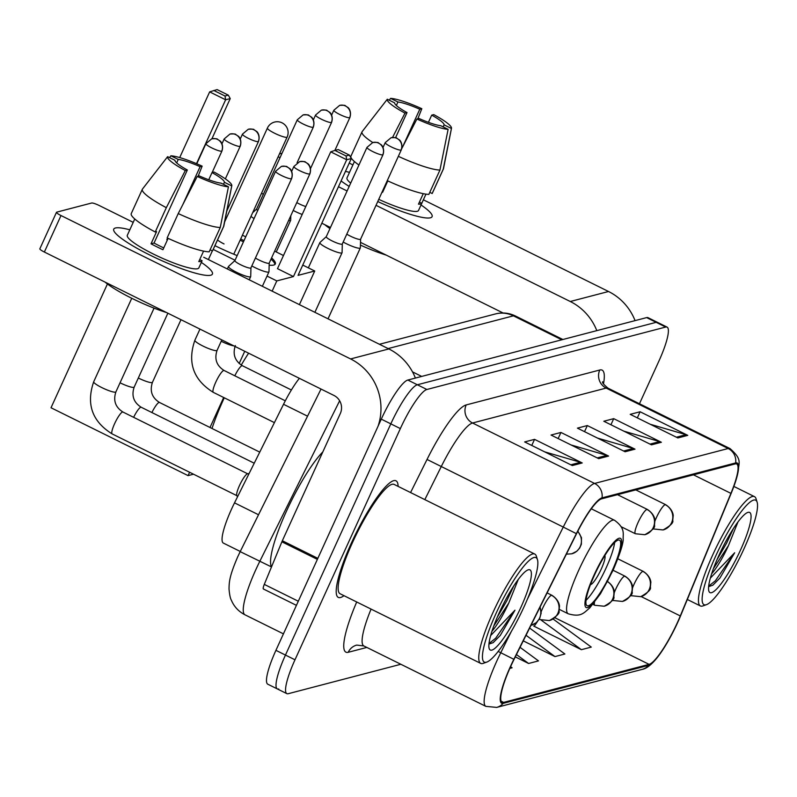 <?xml version="1.0" encoding="UTF-8"?>
<svg xmlns="http://www.w3.org/2000/svg" width="797" height="797" viewBox="0 0 797 797"><rect width="100%" height="100%" fill="white"/><g stroke="black" fill="none" stroke-linecap="round" stroke-linejoin="round"><path stroke-width="1.2" d="M240.266 551.464L223.329 543.076A40.657 7.831 -63.7 0 1 234.517 502.857L283.533 404.288A40.657 7.831 -63.7 0 1 299.383 378.336M639.463 403.75L658.96 360.971A40.657 7.831 116.3 0 0 667.109 327.129L648.041 317.684A40.657 7.831 116.3 0 0 646.636 317.604L407.825 380.049A40.657 7.831 116.3 0 0 381.285 419.142L275.921 650.342A40.657 7.831 116.3 0 0 267.772 684.195L277.306 688.917A40.657 7.831 116.3 0 0 278.711 688.987M657.575 322.406A40.657 7.831 116.3 0 0 656.17 322.327L417.349 384.772A40.657 7.831 116.3 0 0 390.819 423.865L285.456 655.064A40.657 7.831 116.3 0 0 277.306 688.917A40.657 7.831 116.3 0 1 285.456 655.064L390.819 423.865A40.657 7.831 116.3 0 1 417.349 384.772L656.17 322.327A40.657 7.831 116.3 0 1 657.575 322.406M398.101 486.379A65.045 12.523 116.3 0 0 395.999 480.81A65.045 12.523 116.3 0 0 351.298 543.235A65.045 12.523 116.3 0 0 338.267 597.391A65.045 12.523 116.3 0 0 343.975 595.678A65.045 12.523 116.3 0 1 338.267 597.391A65.045 12.523 116.3 0 1 351.298 543.235A65.045 12.523 116.3 0 1 395.999 480.81A65.045 12.523 116.3 0 1 398.101 486.379M677.37 622.656A43.367 8.349 -63.7 0 1 649.067 664.359L503.604 702.396A43.367 8.349 -63.7 0 1 502.1 702.316A43.367 8.349 -63.7 0 1 514.035 659.408L576.53 533.741A43.367 8.349 -63.7 0 1 601.586 498.842L735.193 463.914A43.367 8.349 -63.7 0 1 736.687 463.993A43.367 8.349 -63.7 0 1 730.919 493.373L680.289 615.942A43.367 8.349 -63.7 0 1 677.37 622.656M677.629 622.596A44.453 8.558 116.3 0 0 680.628 615.702L731.257 493.134A44.453 8.558 116.3 0 0 737.195 475.929A44.453 8.558 116.3 0 0 735.631 462.937L602.034 497.866A44.453 8.558 116.3 0 0 576.351 533.641L513.846 659.308A44.453 8.558 116.3 0 0 503.156 703.362L648.619 665.336A44.453 8.558 116.3 0 0 657.376 657.445A44.453 8.558 116.3 0 0 677.629 622.596M534.488 625.874L533.711 626.083L581.382 649.685L591.274 647.094L553.048 618.98M667.109 327.129A40.657 7.831 116.3 0 0 665.704 327.049L426.883 389.494A40.657 7.831 116.3 0 0 400.353 428.587L294.99 659.786A40.657 7.831 116.3 0 0 286.84 693.639A40.657 7.831 116.3 0 0 288.245 693.709L400.841 664.27M572.316 465.548L524.655 441.937L534.548 439.356L582.218 462.957L572.316 465.548M651.488 444.846L603.817 421.244L613.71 418.654L661.38 442.265L651.488 444.846M677.868 437.952L630.208 414.34L640.101 411.76L687.771 435.361L677.868 437.952M598.706 458.644L551.036 435.042L560.939 432.452L608.599 456.063L598.706 458.644M625.097 451.75L577.427 428.138L587.319 425.558L634.99 449.159L625.097 451.75M523.25 640.868L554.991 656.589L564.884 653.998L529.626 628.056M509.811 668.394L512.112 667.796L510.578 666.671M515.29 656.887L528.6 663.483L538.493 660.892L520.043 647.323M587.319 425.558L584.54 431.665M597.441 438.051L633.266 448.492A10.839 10.491 75.3 0 1 634.99 449.159M560.939 432.452L558.149 438.559M571.06 444.955L606.876 455.386A10.839 10.491 75.3 0 1 608.599 456.063M640.101 411.76L637.321 417.867M650.222 424.253L686.048 434.694A10.839 10.491 75.3 0 1 687.771 435.361M613.71 418.654L610.93 424.761M623.832 431.157L659.657 441.588A10.839 10.491 75.3 0 1 661.38 442.265M534.548 439.356L531.758 445.463M544.67 451.849L580.495 462.29A10.839 10.491 75.3 0 1 582.218 462.957M528.6 663.483L516.456 654.546M554.991 656.589L526.03 635.279M581.382 649.685L541.263 620.176M537.397 621.64L534.189 626.312M345.46 171.385A54.206 8.777 -155.5 0 1 349.504 172.371A54.206 8.777 -155.5 0 0 345.46 171.385M421.025 204.968A54.206 8.777 -155.5 0 1 430.43 217.78A54.206 8.777 -155.5 0 1 429.015 217.999A54.206 8.777 -155.5 0 1 377.748 201.531A54.206 8.777 -155.5 0 0 430.43 217.78A54.206 8.777 -155.5 0 0 432.084 216.654A54.206 8.777 -155.5 0 0 421.025 204.968M635.07 320.633A54.206 52.463 -104.7 0 0 608.529 291.503L423.376 199.808M596.804 330.635A54.206 52.463 -104.7 0 0 570.273 301.505L376.025 205.317M349.186 186.418A54.206 8.777 -155.5 0 1 341.096 180.969A54.206 8.777 -155.5 0 0 349.186 186.418M352.902 164.909L349.235 163.096M279.458 153.911L282.058 153.233M278.183 156.72A6.774 1.096 24.5 0 0 279.996 157.746M347.103 190.991L338.476 186.717M321.839 223.22L330.466 227.494M360.503 242.368L503.126 313.002M263.359 194.259A6.774 1.096 -155.5 0 1 261.546 193.233M396.358 105.463L397.932 101.996A27.108 4.393 -155.5 0 1 419.79 109.239L402.505 147.156M387.083 182.503A27.108 4.393 24.5 0 0 386.535 182.254L387.292 182.045M428.427 122.339L431.705 115.137A27.108 4.393 -155.5 0 1 444.088 124.86L443.162 126.892M425.957 194.149L418.525 210.468A39.302 6.366 -155.5 0 1 417.319 211.285A39.302 6.366 -155.5 0 1 378.754 199.34M350.68 183.131A39.302 6.366 -155.5 0 1 347.004 177.87L354.436 161.552M425.947 194.139L421.782 203.295A39.302 6.366 -155.5 0 1 420.647 203.982A39.302 6.366 -155.5 0 1 418.485 204.162L423.257 193.681M382.082 192.037A39.302 6.366 -155.5 0 0 382.62 192.286L387.8 180.919M386.236 255.11A46.077 7.462 -155.5 0 1 360.423 245.097M329.958 228.6A46.077 7.462 -155.5 0 1 324.748 224.664M429.782 192.346L432.153 193.522L443.242 169.183L451.421 128.486L444.088 124.86M431.705 115.137L433.737 114.609A35.237 5.709 -155.5 0 1 451.491 128.257L443.501 168.645A44.722 7.243 -155.5 0 1 443.421 168.914L432.323 193.243A44.722 7.243 -155.5 0 1 432.153 193.522M448.113 129.343A35.237 5.709 -155.5 0 1 416.901 119.012L418.933 118.474A27.108 4.393 -155.5 0 0 440.791 125.717L448.113 129.343L439.944 170.05L428.856 194.378A44.722 7.243 -155.5 0 1 387.262 180.66M358.939 165.019A44.722 7.243 -155.5 0 1 350.939 156.152L362.027 131.824A44.722 7.243 -155.5 0 1 362.177 131.585A44.722 7.243 -155.5 0 1 362.207 131.545L387.302 99.236L394.635 102.863A27.108 4.393 -155.5 0 0 407.018 112.576L404.986 113.104L392.522 137.492M439.944 170.05A44.722 7.243 -155.5 0 1 398.351 156.332M326.322 236.629A8.807 1.425 24.5 0 0 326.262 236.709L366.969 147.395A8.807 1.425 24.5 0 0 373.614 151.978A8.807 1.425 24.5 0 0 382.729 154.877A8.807 8.528 75.3 0 0 378.585 143.131A8.807 8.528 -104.7 0 0 372.757 142.524A44.722 7.243 -155.5 0 1 362.027 131.824M401.728 148.69L416.901 119.012M404.986 113.104A35.237 5.709 -155.5 0 1 387.302 99.236M397.932 101.996L390.61 98.37L389.205 100.173M390.61 98.37A35.237 5.709 -155.5 0 1 421.822 108.711L419.79 109.239M417.817 118.773L421.822 108.711M382.899 190.234A27.108 4.393 24.5 0 0 383.447 190.483M395.541 137.761L407.018 112.576M421.782 203.295L419.411 202.119M715.636 556.186A58.271 11.218 116.3 0 0 706.431 604.664A58.271 11.218 116.3 0 0 743.999 548.774A58.271 11.218 116.3 0 0 757.15 502.249A58.271 11.218 116.3 0 0 715.636 556.186M757.15 502.249L756.034 498.733A60.98 11.736 116.3 0 0 754.5 496.651A60.98 11.736 116.3 0 0 712.598 555.18A60.98 11.736 116.3 0 0 700.374 605.949A60.98 11.736 116.3 0 0 702.964 605.909L706.431 604.664M711.611 573.86A33.882 6.525 116.3 0 0 728.478 545.566L713.454 568.56M740.702 549.631A44.722 8.608 116.3 0 0 747.785 512.431A44.722 8.608 116.3 0 0 718.934 555.32A44.722 8.608 116.3 0 0 708.852 591.035A44.722 8.608 116.3 0 0 740.702 549.631M728.478 545.566L737.912 522.085M708.613 586.662L712.867 585.197L719.95 578.024L734.655 552.769L710.326 578.134M734.655 552.769L715.357 580.804L708.672 586.104M719.95 578.024L712.677 585.337M733.409 528.59L726.535 543.265L716.931 559.843M612.206 570.602A36.592 7.043 116.3 0 0 619.528 540.147A36.592 7.043 116.3 0 0 594.393 575.265A36.592 7.043 116.3 0 0 587.06 605.72A36.592 7.043 116.3 0 0 612.206 570.602M586.004 600.37A36.592 7.043 116.3 0 0 606.238 567.653A36.592 7.043 116.3 0 0 614.626 542.548M224.266 397.793A74.529 14.346 116.3 0 0 223.827 398.749A74.529 14.346 116.3 0 0 212.002 428.477M248.604 353.191A74.529 14.346 116.3 0 0 241.252 365.086M590.457 584.619A16.259 3.128 116.3 0 0 601.297 568.948A16.259 3.128 116.3 0 0 604.813 555.639M271.578 257.909A52.851 8.558 -155.5 0 1 275.334 263.946A52.851 8.558 -155.5 0 1 273.72 265.052A52.851 8.558 -155.5 0 1 269.157 265.172M237.177 255.598A52.851 8.558 -155.5 0 1 214.931 245.665M179.704 157.577L209.651 91.884L217.103 89.593L228.301 95.142L230.233 98.579L211.922 138.768M189.606 472.262L188.072 475.62L51.018 407.755L107.426 283.991M196.5 163.674L225.621 99.794L209.651 91.884M240.704 238.961A52.851 8.558 -155.5 0 1 243.992 240.634M213.217 249.441L235.055 260.25M267.015 276.081L276.798 280.923L293.455 276.569L277.486 268.659L330.725 151.838L346.695 159.749L293.455 276.569M351.308 158.543L349.375 155.096L346.077 155.963L346.695 159.749L351.308 158.543L298.068 275.363L314.735 271.01L302.76 265.082M283.473 255.528L274.656 251.155M245.725 236.839L242.418 235.195M210.01 427.491L223.668 397.504M239.15 363.522L244.739 351.268M272.136 291.144L276.798 280.923M188.072 475.62L193.522 474.195M314.735 271.01L299.403 304.643M213.795 90.459L225.003 96.009L228.301 95.142M230.233 98.579L225.621 99.794L225.003 96.009M346.077 155.963L334.879 150.414L330.725 151.838M349.375 155.096L338.177 149.557L334.879 150.414L349.873 117.548C352.075 110.713 347.681 107.017 347.93 107.525L345.33 105.802C345.519 105.284 343.617 105.144 339.632 105.373A8.807 8.528 -104.7 0 1 345.46 105.991A8.807 8.528 75.3 0 1 349.604 117.737A8.807 1.425 24.5 0 0 349.873 117.548M217.541 239.947A10.839 1.753 24.5 0 0 224.047 243.942M240.146 240.176A52.851 8.558 -155.5 0 1 243.444 241.85M271.02 259.125A52.851 8.558 -155.5 0 1 274.905 264.494M293.206 210.448A12.194 1.973 24.5 0 0 294.86 211.295A12.194 1.973 24.5 0 0 302.193 214.443M296.783 202.597A8.807 1.425 24.5 0 0 299.005 203.773A8.807 1.425 24.5 0 0 305.799 206.543M288.604 220.55A12.194 1.973 24.5 0 0 290.277 220.61A12.194 1.973 24.5 0 0 290.646 220.351A12.194 1.973 24.5 0 0 290.676 220.221L290.805 215.728M250.995 216.366A12.194 1.973 24.5 0 0 254.064 218.537M256.644 209.043A8.807 1.425 24.5 0 0 256.584 209.123A8.807 1.425 24.5 0 0 257.71 210.538M249.102 473.518L247.478 473.846A12.194 2.351 116.3 0 0 239.469 485.592A12.194 2.351 116.3 0 0 236.769 495.465L237.476 496.91M343.188 242.039A12.194 1.973 24.5 0 0 346.257 243.663A12.194 1.973 24.5 0 0 360.324 247.947A12.194 1.973 24.5 0 0 360.354 247.807L360.593 239.19M346.795 234.139A8.807 1.425 24.5 0 0 350.411 236.141A8.807 1.425 24.5 0 0 360.294 239.419A8.807 1.425 24.5 0 0 360.573 239.239A8.807 1.425 24.5 0 0 360.593 239.14M326.282 236.669L319.936 242.497A12.194 1.973 24.5 0 0 319.856 242.607A12.194 1.973 24.5 0 0 327.985 248.445A12.194 1.973 24.5 0 0 342.052 252.719A12.194 1.973 24.5 0 0 342.082 252.589L342.312 243.972M326.262 236.709A8.807 1.425 24.5 0 0 332.13 240.923A8.807 1.425 24.5 0 0 342.023 244.201A8.807 1.425 24.5 0 0 342.292 244.012A8.807 1.425 24.5 0 0 342.312 243.922M251.822 265.929A12.194 1.973 24.5 0 0 254.891 267.553A12.194 1.973 24.5 0 0 268.958 271.837A12.194 1.973 24.5 0 0 268.988 271.697L269.217 263.08M255.429 258.029A8.807 1.425 24.5 0 0 259.035 260.031A8.807 1.425 24.5 0 0 268.928 263.309A8.807 1.425 24.5 0 0 269.197 263.13A8.807 1.425 24.5 0 0 269.217 263.03M234.916 260.559L228.57 266.387A12.194 1.973 24.5 0 0 228.48 266.497A12.194 1.973 24.5 0 0 236.609 272.325A12.194 1.973 24.5 0 0 250.676 276.609A12.194 1.973 24.5 0 0 250.706 276.479L250.945 267.862M234.956 260.519A8.807 1.425 24.5 0 0 234.896 260.599A8.807 1.425 24.5 0 0 240.764 264.813A8.807 1.425 24.5 0 0 250.656 268.091A8.807 1.425 24.5 0 0 250.925 267.902A8.807 1.425 24.5 0 0 250.945 267.812M115.406 228.002A54.206 8.777 -155.5 0 1 129.821 229.805A54.206 8.777 -155.5 0 0 115.406 228.002A54.206 8.777 -155.5 0 0 114.748 232.325A54.206 8.777 -155.5 0 0 159.44 259.603A54.206 8.777 -155.5 0 0 209.332 275.433A54.206 8.777 -155.5 0 0 210.747 275.214A54.206 8.777 -155.5 0 1 154.618 257.351A54.206 8.777 -155.5 0 1 113.752 229.128A54.206 8.777 -155.5 0 1 115.406 228.002M201.342 262.402A54.206 8.777 -155.5 0 1 210.747 275.214A54.206 8.777 -155.5 0 0 212.4 274.088A54.206 8.777 -155.5 0 0 201.342 262.402M415.386 378.067A54.206 52.463 -104.7 0 0 388.846 348.937L203.693 257.252M378.047 426.256A54.206 52.463 -104.7 0 0 350.59 358.939L61 215.539L44.363 252.041L333.953 395.451A13.549 13.121 75.3 0 1 340.319 413.523L282.337 540.755L317.844 558.348M133.219 222.353L99.266 205.536A6.774 1.096 24.5 0 0 91.655 203.016L56.697 212.151A6.774 1.096 24.5 0 0 56.487 212.301A6.774 1.096 24.5 0 0 61 215.539M44.363 252.041A6.774 1.096 -155.5 0 1 39.85 248.803L56.487 212.301M263.618 588.993A6.774 1.305 -63.7 0 1 263.389 588.983A6.774 1.305 -63.7 0 1 264.285 584.39L281.879 541.811A6.774 1.305 -63.7 0 1 282.337 540.755M176.665 162.907L178.249 159.44A27.108 4.393 -155.5 0 1 200.107 166.673L182.822 204.6M167.559 238.094L166.832 239.688A27.108 4.393 24.5 0 1 167.4 239.937M208.744 179.773L212.022 172.58A27.108 4.393 -155.5 0 1 224.405 182.294L223.479 184.326M203.574 251.115L198.802 261.595A39.302 6.366 -155.5 0 0 200.964 261.426A39.302 6.366 -155.5 0 0 202.099 260.739L198.842 267.912A39.302 6.366 -155.5 0 1 197.636 268.719A39.302 6.366 -155.5 0 1 156.949 255.777A39.302 6.366 -155.5 0 1 127.311 235.314L134.753 218.986M163.764 247.927A27.108 4.393 24.5 0 1 154.06 243.025L187.335 170.01L185.302 170.548L166.324 207.668L155.236 231.997L156.571 231.648L151.022 243.822A39.302 6.366 -155.5 0 0 162.937 249.72L168.117 238.353M166.553 312.554A46.077 7.462 -155.5 0 1 105.065 282.098M210.099 249.78L212.47 250.955L223.559 226.617L231.738 185.92L224.405 182.294M212.022 172.58L214.054 172.042A35.237 5.709 -155.5 0 1 231.807 185.701L223.818 226.079A44.722 7.243 -155.5 0 1 223.738 226.348L212.64 250.686A44.722 7.243 -155.5 0 1 212.47 250.955M209.173 251.822A44.722 7.243 -155.5 0 1 167.151 237.905L178.239 213.566L197.218 176.446L199.25 175.918A27.108 4.393 -155.5 0 0 221.108 183.151L228.43 186.787L220.261 227.484L209.173 251.822M155.236 231.997A44.722 7.243 -155.5 0 1 131.256 213.596L142.344 189.258A44.722 7.243 -155.5 0 1 142.494 189.019A44.722 7.243 -155.5 0 1 142.524 188.979L167.619 156.67L174.951 160.297A27.108 4.393 -155.5 0 0 187.335 170.01M220.261 227.484A44.722 7.243 -155.5 0 1 178.239 213.566M166.324 207.668A44.722 7.243 -155.5 0 1 142.344 189.258M228.43 186.787A35.237 5.709 -155.5 0 1 197.218 176.446M185.302 170.548A35.237 5.709 -155.5 0 1 167.619 156.67M178.249 159.44L170.917 155.804L169.522 157.607M170.917 155.804A35.237 5.709 -155.5 0 1 202.139 166.145L200.107 166.673M198.134 176.207L202.139 166.145M167.609 239.489L166.832 239.688M202.099 260.739L199.728 259.563M154.06 243.025L151.022 243.822M495.953 613.62A58.271 11.218 116.3 0 0 486.748 662.098A58.271 11.218 116.3 0 0 524.316 606.208A58.271 11.218 116.3 0 0 537.467 559.683A58.271 11.218 116.3 0 0 495.953 613.62M537.467 559.683L536.351 556.167A60.98 11.736 116.3 0 0 534.817 554.084A60.98 11.736 116.3 0 0 492.915 612.614A60.98 11.736 116.3 0 0 480.691 663.383A60.98 11.736 116.3 0 0 483.281 663.343L486.748 662.098M534.817 554.084L394.196 484.446A60.98 11.736 116.3 0 0 352.294 542.976A60.98 11.736 116.3 0 0 340.07 593.745L480.691 663.383M322.835 451.899A67.755 13.041 116.3 0 0 286.292 511.544A67.755 13.041 116.3 0 0 271.538 566.836M491.928 631.304A33.882 6.525 116.3 0 0 508.795 603.01L493.771 625.994M521.019 607.065A44.722 8.608 116.3 0 0 528.102 569.865A44.722 8.608 116.3 0 0 499.251 612.763A44.722 8.608 116.3 0 0 489.169 648.479A44.722 8.608 116.3 0 0 521.019 607.065M508.795 603.01L518.229 579.519M488.93 644.096L493.184 642.641L500.267 635.458L514.972 610.203L490.643 635.568M514.972 610.203L495.674 638.238L488.989 643.548M500.267 635.458L492.994 642.771M513.726 586.024L506.852 600.699L497.248 617.286M307.542 416.183L283.533 404.288M258.527 514.752L234.517 502.857M339.642 400.791L259.882 561.178A54.206 10.441 116.3 0 0 255.827 569.686A54.206 10.441 116.3 0 0 244.968 614.806L283.433 633.854M271.498 566.936L240.186 551.634L321.032 389.056M646.636 317.604L665.704 327.049M275.921 650.342L294.99 659.786M381.285 419.142L400.353 428.587M407.825 380.049L426.883 389.494M379.442 344.274L495.465 313.938C502.309 312.215 508.914 312.872 515.29 315.921A54.206 10.441 116.3 0 0 513.407 315.831L561.795 339.791M412.497 371.87L421.693 376.423M495.465 313.938A27.108 26.231 75.3 0 1 513.407 315.831L388.129 348.578M649.067 664.359L554.802 617.685M366.849 647.433L348.229 652.295A13.549 13.121 75.3 0 1 356.717 645.092L363.821 645.939A54.206 10.441 116.3 0 1 371.073 609.097M348.229 652.295A67.755 13.041 -63.7 0 1 356.707 601.984M602.034 497.866A13.549 13.121 -104.7 0 0 594.582 483.44L728.189 448.512A13.549 13.121 75.3 0 1 735.631 462.937M576.351 533.641L563.26 527.066A54.206 10.441 -63.7 0 1 594.582 483.44L472.551 423.008A54.206 10.441 116.3 0 0 441.229 466.634L424.831 499.619M599.782 370.007A13.549 13.121 75.3 0 0 606.158 388.079L728.189 448.512A54.206 10.441 -63.7 0 1 730.062 448.611L608.031 388.179A54.206 10.441 116.3 0 0 606.158 388.079L472.551 423.008A13.549 13.121 75.3 0 1 466.185 404.936L599.782 370.007A67.755 13.041 -63.7 0 1 603.488 383.935M513.846 659.308L500.765 652.733L511.495 631.154M527.475 599.025L563.26 527.066L427.033 459.461A67.755 13.041 -63.7 0 1 466.185 404.936M503.156 703.362A13.549 13.121 75.3 0 1 496.7 707.407L485.851 706.361A54.206 10.441 -63.7 0 1 500.765 652.733L498.135 651.428M657.376 657.445C651.508 664.728 646.437 668.703 642.163 669.37A13.549 13.121 -104.7 0 0 648.619 665.336M410.575 492.556L427.033 459.461M503.604 702.396L501.134 701.171M680.289 615.942L641.137 596.554M730.919 493.373L693.46 474.823M623.613 451.012L633.266 448.492M650.003 444.118L659.657 441.588M676.394 437.214L686.048 434.694M597.222 457.916L606.876 455.386M570.831 464.81L580.495 462.29M570.273 301.505L608.529 291.503M593.895 575.394A38.625 7.432 116.3 0 0 587.489 607.613A38.625 7.432 116.3 0 0 612.694 570.473A38.625 7.432 116.3 0 0 619.1 538.254A38.625 7.432 116.3 0 0 593.895 575.394M559.335 609.386L568.221 613.79A52.174 10.042 -63.7 0 1 578.682 570.353A52.174 10.042 -63.7 0 1 614.527 520.282L591.334 508.795M233.75 254.203L287.139 137.064A10.839 1.753 -155.5 0 1 286.8 137.293A10.839 1.753 -155.5 0 1 274.636 133.258A10.839 1.753 -155.5 0 1 267.403 128.078L224.644 221.905M617.864 558.817L643.309 571.419C651.597 576.799 650.9 583.603 650.81 582.617L650.372 587.11C651.388 589.282 648.17 592.47 640.718 596.674A13.549 13.121 -104.7 0 0 649.206 589.461A13.549 13.121 75.3 0 0 642.84 571.389A13.549 2.61 116.3 0 0 633.994 584.42A13.549 2.61 116.3 0 0 632.559 587.827M630.865 594.911A13.549 2.61 116.3 0 0 631.274 595.708L630.606 595.369M331.632 115.097L333.843 110.245A8.807 1.425 24.5 0 0 340.478 114.828A8.807 1.425 24.5 0 0 349.604 117.737M613.072 570.273L625.027 576.191C633.326 581.571 632.629 588.375 632.539 587.399L632.101 591.892C633.107 594.054 629.899 597.242 622.447 601.446A13.549 13.121 -104.7 0 0 630.935 594.243A13.549 13.121 75.3 0 0 624.559 576.171A13.549 2.61 116.3 0 0 615.722 589.202A13.549 2.61 116.3 0 0 614.288 592.609M331.333 122.509A8.807 1.425 24.5 0 0 331.602 122.33C333.804 115.485 329.41 111.789 329.659 112.297L327.049 110.584C327.248 110.066 325.345 109.926 321.35 110.155A8.807 8.528 -104.7 0 1 327.188 110.763A8.807 8.528 75.3 0 1 331.333 122.509A8.807 1.425 24.5 0 1 322.207 119.61A8.807 1.425 24.5 0 1 315.562 115.027L313.36 119.869M612.594 599.693A13.549 2.61 116.3 0 0 613.003 600.48L612.325 600.151M606.756 580.973C615.055 586.353 614.357 593.157 614.268 592.171L613.82 596.664C614.836 598.836 611.618 602.024 604.176 606.228A13.549 13.121 -104.7 0 0 612.664 599.015A13.549 13.121 75.3 0 0 607.483 581.621M313.052 127.291A8.807 1.425 24.5 0 0 313.321 127.112C315.522 120.267 311.129 116.571 311.388 117.079L308.778 115.356C308.977 114.838 307.074 114.698 303.079 114.927A8.807 8.528 -104.7 0 1 308.917 115.545A8.807 8.528 75.3 0 1 313.052 127.291A8.807 1.425 24.5 0 1 303.936 124.392A8.807 1.425 24.5 0 1 297.291 119.799L256.584 209.123M594.472 602.412A13.549 2.61 116.3 0 0 594.731 605.262L592.928 604.365M547.101 592.908L551.932 595.309C560.231 600.689 559.534 607.493 559.444 606.507L558.996 611C560.012 613.172 556.794 616.36 549.352 620.564A13.549 13.121 -104.7 0 0 557.84 613.351A13.549 13.121 75.3 0 0 551.464 595.279A13.549 2.61 116.3 0 0 542.627 608.31A13.549 2.61 116.3 0 0 541.193 611.717M258.228 141.627A8.807 1.425 24.5 0 0 258.497 141.438C260.709 134.603 256.315 130.897 256.564 131.405L253.954 129.692C254.153 129.174 252.25 129.034 248.256 129.263A8.807 8.528 -104.7 0 1 254.094 129.881A8.807 8.528 75.3 0 1 258.228 141.627A8.807 1.425 24.5 0 1 249.112 138.718A8.807 1.425 24.5 0 1 242.467 134.135L240.256 138.987M259.742 452.118L159.5 402.475A12.194 2.351 116.3 0 0 159.261 402.425A12.194 2.351 116.3 0 0 151.898 412.537M138.319 378.017A12.194 1.973 24.5 0 0 152.078 382.58A12.194 1.973 24.5 0 0 152.237 382.52A12.194 1.973 24.5 0 0 152.446 382.321L180.989 319.697M539.499 618.801A13.549 2.61 116.3 0 0 539.908 619.588L539.23 619.259M540.127 606.935L541.173 613.092L539.659 618.512L536.182 622.756L531.081 625.336A13.549 13.121 -104.7 0 0 539.569 618.123A13.549 13.121 75.3 0 0 539.868 607.453M239.957 146.399A8.807 1.425 24.5 0 0 240.226 146.22C242.427 139.375 238.034 135.679 238.293 136.187L235.683 134.474C235.872 133.956 233.979 133.816 229.984 134.045A8.807 8.528 -104.7 0 1 235.812 134.653A8.807 8.528 75.3 0 1 239.957 146.399A8.807 1.425 24.5 0 1 230.841 143.5A8.807 1.425 24.5 0 1 224.196 138.917L221.984 143.759M254.223 463.216L141.228 407.257A12.194 2.351 116.3 0 0 140.989 407.207A12.194 2.351 116.3 0 0 133.627 417.319M120.038 382.789A12.194 1.973 24.5 0 0 133.796 387.362A12.194 1.973 24.5 0 0 133.966 387.302A12.194 1.973 24.5 0 0 134.175 387.103L167.858 313.201M221.686 151.181A8.807 1.425 24.5 0 0 221.955 150.992C224.156 144.157 219.763 140.461 220.012 140.969L217.412 139.246C217.601 138.728 215.698 138.588 211.713 138.817A8.807 8.528 -104.7 0 1 217.541 139.435A8.807 8.528 75.3 0 1 221.686 151.181A8.807 1.425 24.5 0 1 212.56 148.282A8.807 1.425 24.5 0 1 205.925 143.689L196.769 163.784M247.688 473.807L122.957 412.039A12.194 2.351 116.3 0 0 122.708 411.989A12.194 2.351 116.3 0 0 114.579 423.745A12.194 2.351 116.3 0 0 112.128 433.897L236.868 495.664M131.754 298.277L93.707 381.763A12.194 1.973 24.5 0 0 102.903 388.119A12.194 1.973 24.5 0 0 115.525 392.134A12.194 1.973 24.5 0 0 115.695 392.074A12.194 1.973 24.5 0 0 115.904 391.885L154.06 308.14M401.001 150.105A8.807 1.425 24.5 0 0 401.27 149.916C403.471 143.081 399.078 139.385 399.337 139.893L396.727 138.17C396.926 137.652 395.023 137.512 391.028 137.742A8.807 8.528 -104.7 0 1 396.866 138.359A8.807 8.528 75.3 0 1 401.001 150.105A8.807 1.425 24.5 0 1 391.885 147.196A8.807 1.425 24.5 0 1 385.24 142.613L383.028 147.465M635.807 489.896L665.664 504.69C673.963 510.07 673.266 516.874 673.176 515.888L672.728 520.381C673.744 522.553 670.526 525.741 663.084 529.945A13.549 13.121 -104.7 0 0 671.572 522.732A13.549 13.121 75.3 0 0 665.196 504.66A13.549 2.61 116.3 0 0 656.359 517.691A13.549 2.61 116.3 0 0 654.925 521.099M653.231 528.182A13.549 2.61 116.3 0 0 653.64 528.979L652.962 528.64M382.729 154.877A8.807 1.425 24.5 0 0 382.998 154.698C385.2 147.863 380.807 144.157 381.056 144.665L378.455 142.952C378.645 142.434 376.752 142.294 372.757 142.524L366.969 147.395M617.526 494.678L647.393 509.462C655.692 514.842 654.995 521.646 654.895 520.67L654.457 525.163C655.473 527.325 652.255 530.513 644.813 534.717A13.549 13.121 -104.7 0 0 653.301 527.504A13.549 13.121 75.3 0 0 646.925 509.442A13.549 2.61 116.3 0 0 638.078 522.473A13.549 2.61 116.3 0 0 635.368 533.751L621.172 526.727M309.635 173.995A8.807 1.425 24.5 0 0 309.903 173.806C312.105 166.971 307.712 163.265 307.961 163.774L305.361 162.06C305.55 161.542 303.657 161.402 299.662 161.632A8.807 8.528 -104.7 0 1 305.49 162.249A8.807 8.528 75.3 0 1 309.635 173.995A8.807 1.425 24.5 0 1 300.509 171.086A8.807 1.425 24.5 0 1 293.874 166.503L291.662 171.355M577.855 531.121L581.491 537.676L581.362 544.271L579.678 548.047L576.819 551.245L571.708 553.825A13.549 13.121 -104.7 0 0 580.206 546.622A13.549 13.121 75.3 0 0 577.695 531.43M291.383 389.982L242.408 365.733A12.194 2.351 116.3 0 0 242.158 365.684A12.194 2.351 116.3 0 0 234.806 375.795M221.217 341.265A12.194 1.973 24.5 0 0 221.277 341.295A12.194 1.973 24.5 0 0 233.78 345.838M291.363 178.767A8.807 1.425 24.5 0 0 291.632 178.588C293.834 171.744 289.441 168.047 289.69 168.556L287.089 166.842C287.279 166.324 285.376 166.184 281.381 166.414A8.807 8.528 -104.7 0 1 287.219 167.021A8.807 8.528 75.3 0 1 291.363 178.767A8.807 1.425 24.5 0 1 282.238 175.868A8.807 1.425 24.5 0 1 275.603 171.285L234.896 260.599M285.306 400.801L224.126 370.505A12.194 2.351 116.3 0 0 223.887 370.456A12.194 2.351 116.3 0 0 215.748 382.211A12.194 2.351 116.3 0 0 213.307 392.363L274.417 422.629M213.307 392.363C193.332 379.92 187.195 362.545 194.876 340.239A12.194 1.973 24.5 0 0 203.006 346.067A12.194 1.973 24.5 0 0 216.864 350.55A12.194 1.973 24.5 0 0 217.073 350.351L221.825 339.921M350.59 358.939L388.846 348.937M317.375 559.384L281.879 541.811M264.285 584.39L298.297 601.237M244.968 614.806C238.632 611.568 234.079 606.666 231.319 600.121C230.293 598.378 229.526 594.662 229.028 588.983C229.157 582.109 229.267 576.37 237.765 556.714L240.186 551.634M515.29 315.921L562.891 339.502M737.195 475.929C738.799 462.19 743.033 460.178 730.062 448.611M496.7 707.407L642.163 669.37M286.84 693.639L277.306 688.917M485.851 706.361L363.821 645.939M608.031 388.179C603.767 384.622 601.974 382.48 602.662 381.753M366.62 125.856L362.177 131.585M687.323 599.483L700.374 605.949M733.868 486.429L754.5 496.651M568.221 613.79C581.113 617.466 583.553 613.072 589.84 607.832L600.51 593.685L613.112 570.194C620.036 553.815 623.393 543.385 623.174 538.902C622.925 533.771 625.456 528.222 614.527 520.282M287.139 137.064A10.839 10.839 0 0 0 274.527 122.08A10.839 10.839 0 0 0 267.403 128.078M640.718 596.674L631.274 595.708M333.843 110.245L339.632 105.373M622.447 601.446L613.003 600.48M276.25 251.952L290.646 220.351M331.602 122.33L310.541 168.526M315.562 115.027L321.35 110.155M604.176 606.228L594.731 605.262M256.604 209.073L252.679 212.689M313.321 127.112L297.062 162.787M297.291 119.799L303.079 114.927M159.5 402.475C151.938 397.693 149.587 390.978 152.446 382.321M549.352 620.564L539.908 619.588M208.386 259.573L212.341 250.896M258.497 141.438L226.806 210.996M242.467 134.135L248.256 129.263M141.228 407.257C133.667 402.475 131.316 395.75 134.175 387.103M240.226 146.22L225.352 178.867M224.196 138.917L229.984 134.045M122.957 412.039C115.396 407.247 113.044 400.532 115.904 391.885M93.707 381.763C86.016 404.079 92.163 421.454 112.128 433.897M221.955 150.992L212.132 172.55M205.925 143.689L211.713 138.817M328.025 318.82L360.324 247.947M401.27 149.916L360.573 239.239M385.24 142.613L391.028 137.742M663.084 529.945L653.64 528.979M314.895 312.314L342.052 252.719M308.349 267.852L319.856 242.607M382.998 154.698L342.292 244.012M644.813 534.717L635.368 533.751M242.408 365.733C234.846 360.941 232.485 354.227 235.344 345.579M262.362 286.302L268.958 271.837M309.903 173.806L269.197 263.13M293.874 166.503L299.662 161.632M571.708 553.825L566.388 554.134M224.126 370.505C216.565 365.723 214.214 359.009 217.073 350.351M249.232 279.797L250.676 276.609M194.876 340.239L199.957 329.091M227.354 268.968L228.48 266.497M291.632 178.588L250.925 267.902M275.603 171.285L281.381 166.414M263.389 588.983L296.424 605.351M146.937 183.29L142.494 189.019"/></g></svg>
